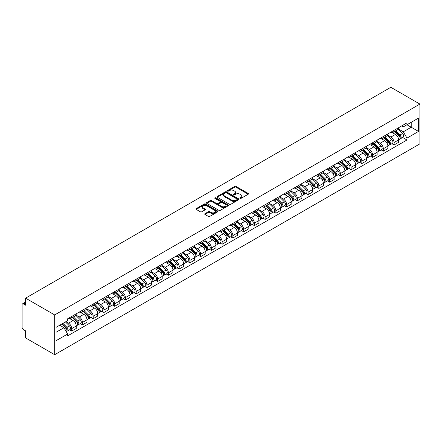 <?xml version="1.0" encoding="UTF-8"?>
<svg xmlns="http://www.w3.org/2000/svg" width="442" height="442" viewBox="0 0 442 442"><rect width="100%" height="100%" fill="white"/><g stroke="black" fill="none" stroke-linecap="round" stroke-linejoin="round"><path stroke-width="0.66" d="M240.067 198.381A0.669 0.387 0 0 0 241.012 198.381L248.194 194.237A0.956 0.552 0 0 0 248.476 193.845A0.956 0.552 0 0 0 248.194 193.452L236.028 186.43A0.956 0.552 0 0 0 234.674 186.43L227.492 190.574A0.669 0.387 0 0 0 227.293 190.85A0.669 0.387 0 0 0 227.492 191.121A0.669 0.387 0 0 0 228.437 191.121L229.365 190.585A3.061 1.768 0 0 1 233.691 190.585L234.708 191.171A3.061 1.768 0 0 1 235.603 192.419A3.061 1.768 0 0 1 234.708 193.668L233.779 194.204A0.669 0.387 0 0 0 233.58 194.48A0.669 0.387 0 0 0 233.779 194.751A0.669 0.387 0 0 0 234.724 194.751L235.652 194.215A3.061 1.768 0 0 1 239.978 194.215L240.995 194.8A3.061 1.768 0 0 1 241.89 196.049A3.061 1.768 0 0 1 240.995 197.298L240.067 197.834A0.669 0.387 0 0 0 239.868 198.11A0.669 0.387 0 0 0 240.067 198.381L240.067 197.834M204.989 213.674A0.956 0.552 0 0 0 204.712 214.066A0.956 0.552 0 0 0 204.989 214.458L208.403 216.425A0.956 0.552 0 0 0 209.757 216.425L217.735 211.823A0.956 0.552 0 0 0 218.017 211.431A0.956 0.552 0 0 0 217.735 211.038L205.563 204.016A0.956 0.552 0 0 0 204.215 204.016L196.237 208.618A0.956 0.552 0 0 0 195.955 209.011A0.956 0.552 0 0 0 196.237 209.403L200.359 211.784A0.956 0.552 0 0 0 201.712 211.784L205.127 209.812A0.956 0.552 0 0 0 205.408 209.42A0.956 0.552 0 0 0 205.127 209.027L203.082 207.85A2.558 1.475 0 0 1 202.331 206.806A2.558 1.475 0 0 1 203.911 205.442A2.558 1.475 0 0 1 206.696 205.762L214.713 210.386A2.558 1.475 0 0 1 215.458 211.431A2.558 1.475 0 0 1 213.878 212.795A2.558 1.475 0 0 1 211.094 212.475L209.757 211.701A0.956 0.552 0 0 0 208.403 211.701L204.989 213.674L204.989 214.458M54.681 314.936L25.614 298.151L390.833 87.295L419.9 104.08L54.681 314.936L54.681 354.705L419.9 143.849L419.9 104.08M229.431 204.287A0.956 0.552 0 0 0 230.785 204.287L238.763 199.679A0.956 0.552 0 0 0 239.045 199.292A0.956 0.552 0 0 0 238.763 198.9L226.591 191.872A0.956 0.552 0 0 0 225.243 191.872L217.265 196.48A0.956 0.552 0 0 0 216.983 196.872A0.956 0.552 0 0 0 217.265 197.259L229.431 204.287M215.199 198.53A0.669 0.387 0 0 1 215.878 198.624L228.238 205.757L220.271 210.359A0.956 0.552 0 0 1 218.917 210.359L206.751 203.331L206.751 202.552A0.956 0.552 0 0 0 206.469 202.939A0.956 0.552 0 0 0 206.751 203.331M206.751 202.552L210.165 200.58A0.956 0.552 0 0 1 211.514 200.58L216.453 203.43A0.956 0.552 0 0 0 217.807 203.43L220.066 202.121A0.956 0.552 0 0 0 220.348 201.729A0.956 0.552 0 0 0 220.066 201.342L214.928 198.375A0.669 0.387 0 0 1 214.735 198.099A0.669 0.387 0 0 1 215.149 197.74A0.669 0.387 0 0 1 215.878 197.828L228.249 204.972A0.956 0.552 0 0 1 228.531 205.359A0.956 0.552 0 0 1 228.249 205.751L228.249 204.972M25.614 298.151L25.614 305.19L23.476 303.958A1.95 1.127 -120 0 0 22.503 303.864A1.95 1.127 -120 0 0 22.1 304.753L22.1 327.262A1.95 1.127 -120 0 0 23.476 329.649L25.614 330.881L25.614 337.92L54.681 354.705M394.071 130.324A4.481 2.586 60 0 1 393.142 132.335L397.689 129.71A4.481 2.586 -120 0 0 398.612 127.699M387.617 135.153L390.899 137.048A4.481 2.586 60 0 1 394.071 142.534L398.618 139.91A4.481 2.586 -120 0 0 395.446 134.423L392.192 132.545M398.618 139.91L398.618 142.335L394.071 144.959L391.888 143.705M393.142 132.335A4.481 2.586 60 0 1 390.932 132.136M394.071 142.534L394.071 144.959M383.324 136.528A4.481 2.586 60 0 1 382.396 138.539L386.943 135.915A4.481 2.586 -120 0 0 387.872 133.904M381.142 149.904L383.324 151.164L387.872 148.54L387.872 146.114A4.481 2.586 -120 0 0 384.7 140.628L381.446 138.749M382.396 138.539A4.481 2.586 60 0 1 380.186 138.34M376.871 141.357L380.153 143.252A4.481 2.586 60 0 1 383.324 148.739L383.324 151.164M372.578 142.733A4.481 2.586 60 0 1 371.65 144.744L376.197 142.12A4.481 2.586 -120 0 0 377.125 140.108M370.396 156.109L372.578 157.369L377.125 154.744L377.125 152.319A4.481 2.586 -120 0 0 373.954 146.832L370.7 144.954M371.65 144.744A4.481 2.586 60 0 1 369.446 144.545M366.125 147.562L369.407 149.457A4.481 2.586 60 0 1 372.578 154.943L372.578 157.369M361.832 148.937A4.481 2.586 60 0 1 360.904 150.949L365.451 148.324A4.481 2.586 -120 0 0 366.379 146.313M359.65 162.313L361.832 163.573L366.379 160.949L366.379 158.523A4.481 2.586 -120 0 0 363.208 153.037L359.954 151.153M360.904 150.949A4.481 2.586 60 0 1 358.7 150.75M355.379 153.761L358.661 155.661A4.481 2.586 60 0 1 361.832 161.148L361.832 163.573M351.086 155.142A4.481 2.586 60 0 1 350.158 157.153L354.705 154.529A4.481 2.586 -120 0 0 355.633 152.518M348.904 168.518L351.086 169.778L355.633 167.153L355.633 164.728A4.481 2.586 -120 0 0 352.462 159.236L349.208 157.358M350.158 157.153A4.481 2.586 60 0 1 347.953 156.949M344.633 159.965L347.915 161.86A4.481 2.586 60 0 1 351.086 167.352L351.086 169.778M340.34 161.347A4.481 2.586 60 0 1 339.412 163.358L343.959 160.733A4.481 2.586 -120 0 0 344.887 158.722M338.158 174.723L340.34 175.982L344.887 173.358L344.887 170.932A4.481 2.586 -120 0 0 341.716 165.441L338.462 163.562M339.412 163.358A4.481 2.586 60 0 1 337.207 163.153M333.887 166.17L337.169 168.065A4.481 2.586 60 0 1 340.34 173.557L340.34 175.982M329.594 167.551A4.481 2.586 60 0 1 328.666 169.562L333.213 166.938A4.481 2.586 -120 0 0 334.141 164.927M327.417 180.927L329.594 182.187L334.141 179.562L334.141 177.137A4.481 2.586 -120 0 0 330.97 171.645L327.715 169.767M328.666 169.562A4.481 2.586 60 0 1 326.461 169.358M323.141 172.374L326.428 174.27A4.481 2.586 60 0 1 329.594 179.761L329.594 182.187M318.848 173.756A4.481 2.586 60 0 1 317.92 175.767L322.467 173.142A4.481 2.586 -120 0 0 323.395 171.131M316.671 187.132L318.848 188.391L323.395 185.767L323.395 183.336A4.481 2.586 -120 0 0 320.223 177.85L316.975 175.971M317.92 175.767A4.481 2.586 60 0 1 315.715 175.562M312.395 178.579L315.682 180.474A4.481 2.586 60 0 1 318.848 185.966L318.848 188.391M308.102 179.96A4.481 2.586 60 0 1 307.173 181.971L311.721 179.347A4.481 2.586 -120 0 0 312.649 177.336M305.925 193.336L308.102 194.596L312.649 191.966L312.649 189.541A4.481 2.586 -120 0 0 309.483 184.054L306.229 182.176M307.173 181.971A4.481 2.586 60 0 1 304.969 181.767M301.648 184.784L304.936 186.679A4.481 2.586 60 0 1 308.102 192.165L308.102 194.596M297.356 186.159A4.481 2.586 60 0 1 296.427 188.176L300.974 185.546A4.481 2.586 -120 0 0 301.903 183.535M295.179 199.541L297.356 200.795L301.903 198.171L301.903 195.745A4.481 2.586 -120 0 0 298.737 190.259L295.483 188.38M296.427 188.176A4.481 2.586 60 0 1 294.223 187.972M290.902 190.988L294.19 192.883A4.481 2.586 60 0 1 297.356 198.37L297.356 200.795M286.609 192.364A4.481 2.586 60 0 1 285.681 194.375L290.228 191.751A4.481 2.586 -120 0 0 291.156 189.74M284.433 205.745L286.609 207L291.156 204.375L291.156 201.95A4.481 2.586 -120 0 0 287.991 196.463L284.736 194.585M285.681 194.375A4.481 2.586 60 0 1 283.477 194.176M280.162 197.193L283.444 199.088A4.481 2.586 60 0 1 286.609 204.574L286.609 207M275.863 198.568A4.481 2.586 60 0 1 274.935 200.58L279.482 197.955A4.481 2.586 -120 0 0 280.41 195.944M273.686 211.945L275.863 213.204L280.41 210.58L280.41 208.154A4.481 2.586 -120 0 0 277.245 202.668L273.99 200.79M274.935 200.58A4.481 2.586 60 0 1 272.731 200.381M269.416 203.397L272.697 205.292A4.481 2.586 60 0 1 275.863 210.779L275.863 213.204M265.117 204.773A4.481 2.586 60 0 1 264.189 206.784L268.736 204.16A4.481 2.586 -120 0 0 269.664 202.149M262.94 218.149L265.117 219.409L269.664 216.784L269.664 214.359A4.481 2.586 -120 0 0 266.498 208.873L263.244 206.994M264.189 206.784A4.481 2.586 60 0 1 261.984 206.585M258.669 209.602L261.951 211.497A4.481 2.586 60 0 1 265.117 216.983L265.117 219.409M254.371 210.978A4.481 2.586 60 0 1 253.448 212.989L257.99 210.364A4.481 2.586 -120 0 0 258.918 208.353M252.194 224.354L254.377 225.613L258.918 222.989L258.918 220.564A4.481 2.586 -120 0 0 255.752 215.072L252.498 213.193M253.448 212.989A4.481 2.586 60 0 1 251.238 212.79M247.923 215.801L251.205 217.702A4.481 2.586 60 0 1 254.377 223.188L254.377 225.613M243.63 217.182A4.481 2.586 60 0 1 242.702 219.193L247.244 216.569A4.481 2.586 -120 0 0 248.172 214.558M241.448 230.558L243.63 231.818L248.172 229.194L248.172 226.768A4.481 2.586 -120 0 0 245.006 221.276L241.752 219.398M242.702 219.193A4.481 2.586 60 0 1 240.492 218.989M237.177 222.006L240.459 223.901A4.481 2.586 60 0 1 243.63 229.392L243.63 231.818M232.884 223.387A4.481 2.586 60 0 1 231.956 225.398L236.503 222.774A4.481 2.586 -120 0 0 237.426 220.762M230.702 236.763L232.884 238.023L237.431 235.398L237.431 232.973A4.481 2.586 -120 0 0 234.26 227.481L231.006 225.602M231.956 225.398A4.481 2.586 60 0 1 229.746 225.193M226.431 228.21L229.713 230.105A4.481 2.586 60 0 1 232.884 235.597L232.884 238.023M222.138 229.591A4.481 2.586 60 0 1 221.21 231.602L225.757 228.978A4.481 2.586 -120 0 0 226.685 226.967M219.956 242.967L222.138 244.227L226.685 241.603L226.685 239.177A4.481 2.586 -120 0 0 223.514 233.685L220.26 231.807M221.21 231.602A4.481 2.586 60 0 1 219 231.398M215.685 234.415L218.967 236.31A4.481 2.586 60 0 1 222.138 241.802L222.138 244.227M211.392 235.796A4.481 2.586 60 0 1 210.464 237.807L215.011 235.183A4.481 2.586 -120 0 0 215.939 233.172M209.21 249.172L211.392 250.432L215.939 247.807L215.939 245.376A4.481 2.586 -120 0 0 212.768 239.89L209.514 238.011M210.464 237.807A4.481 2.586 60 0 1 208.259 237.603M204.939 240.619L208.221 242.514A4.481 2.586 60 0 1 211.392 248.006L211.392 250.432M200.646 242.001A4.481 2.586 60 0 1 199.718 244.012L204.265 241.387A4.481 2.586 -120 0 0 205.193 239.376M198.464 255.377L200.646 256.631L205.193 254.006L205.193 251.581A4.481 2.586 -120 0 0 202.022 246.095L198.767 244.216M199.718 244.012A4.481 2.586 60 0 1 197.513 243.807M194.193 246.824L197.475 248.719A4.481 2.586 60 0 1 200.646 254.205L200.646 256.631M189.9 248.2A4.481 2.586 60 0 1 188.972 250.216L193.519 247.586A4.481 2.586 -120 0 0 194.447 245.575M187.717 261.581L189.9 262.835L194.447 260.211L194.447 257.785A4.481 2.586 -120 0 0 191.275 252.299L188.021 250.421M188.972 250.216A4.481 2.586 60 0 1 186.767 250.012M183.447 253.028L186.728 254.923A4.481 2.586 60 0 1 189.9 260.41L189.9 262.835M179.154 254.404A4.481 2.586 60 0 1 178.225 256.415L182.773 253.791A4.481 2.586 -120 0 0 183.701 251.78M176.971 267.786L179.154 269.04L183.701 266.416L183.701 263.99A4.481 2.586 -120 0 0 180.529 258.504L177.275 256.625M178.225 256.415A4.481 2.586 60 0 1 176.021 256.216M172.7 259.233L175.982 261.128A4.481 2.586 60 0 1 179.154 266.614L179.154 269.04M168.408 260.609A4.481 2.586 60 0 1 167.479 262.62L172.026 259.995A4.481 2.586 -120 0 0 172.955 257.984M166.231 273.985L168.408 275.244L172.955 272.62L172.955 270.195A4.481 2.586 -120 0 0 169.783 264.708L166.529 262.83M167.479 262.62A4.481 2.586 60 0 1 165.275 262.421M161.954 265.438L165.242 267.333A4.481 2.586 60 0 1 168.408 272.819L168.408 275.244M157.661 266.813A4.481 2.586 60 0 1 156.733 268.824L161.28 266.2A4.481 2.586 -120 0 0 162.208 264.189M155.485 280.189L157.661 281.449L162.208 278.825L162.208 276.399A4.481 2.586 -120 0 0 159.037 270.913L155.783 269.034M156.733 268.824A4.481 2.586 60 0 1 154.529 268.625M151.208 271.642L154.496 273.537A4.481 2.586 60 0 1 157.661 279.024L157.661 281.449M146.915 273.018A4.481 2.586 60 0 1 145.987 275.029L150.534 272.405A4.481 2.586 -120 0 0 151.462 270.393M144.738 286.394L146.915 287.654L151.462 285.029L151.462 282.604A4.481 2.586 -120 0 0 148.297 277.112L145.042 275.233M145.987 275.029A4.481 2.586 60 0 1 143.783 274.83M140.462 277.841L143.749 279.742A4.481 2.586 60 0 1 146.915 285.228L146.915 287.654M136.169 279.222A4.481 2.586 60 0 1 135.241 281.234L139.788 278.609A4.481 2.586 -120 0 0 140.716 276.598M133.992 292.598L136.169 293.858L140.716 291.234L140.716 288.808A4.481 2.586 -120 0 0 137.55 283.316L134.296 281.438M135.241 281.234A4.481 2.586 60 0 1 133.036 281.029M129.716 284.046L133.003 285.941A4.481 2.586 60 0 1 136.169 291.433L136.169 293.858M125.423 285.427A4.481 2.586 60 0 1 124.495 287.438L129.042 284.814A4.481 2.586 -120 0 0 129.97 282.803M123.246 298.803L125.423 300.063L129.97 297.438L129.97 295.013A4.481 2.586 -120 0 0 126.804 289.521L123.55 287.643M124.495 287.438A4.481 2.586 60 0 1 122.29 287.234M118.97 290.25L122.257 292.145A4.481 2.586 60 0 1 125.423 297.637L125.423 300.063M114.677 291.632A4.481 2.586 60 0 1 113.749 293.643L118.296 291.018A4.481 2.586 -120 0 0 119.224 289.007M112.5 305.008L114.677 306.267L119.224 303.643L119.224 301.217A4.481 2.586 -120 0 0 116.058 295.726L112.804 293.847M113.749 293.643A4.481 2.586 60 0 1 111.544 293.438M108.229 296.455L111.511 298.35A4.481 2.586 60 0 1 114.677 303.842L114.677 306.267M103.931 297.836A4.481 2.586 60 0 1 103.003 299.847L107.55 297.223A4.481 2.586 -120 0 0 108.478 295.212M101.754 311.212L103.931 312.472L108.478 309.842L108.478 307.417A4.481 2.586 -120 0 0 105.312 301.93L102.058 300.052M103.003 299.847A4.481 2.586 60 0 1 100.798 299.643M97.483 302.659L100.765 304.555A4.481 2.586 60 0 1 103.931 310.041L103.931 312.472M93.185 304.041A4.481 2.586 60 0 1 92.262 306.052L96.804 303.427A4.481 2.586 -120 0 0 97.732 301.411M91.008 317.417L93.185 318.671L97.732 316.047L97.732 313.621A4.481 2.586 -120 0 0 94.566 308.135L91.312 306.256M92.262 306.052A4.481 2.586 60 0 1 90.052 305.847M86.737 308.864L90.019 310.759A4.481 2.586 60 0 1 93.185 316.245L93.185 318.671M82.444 310.24A4.481 2.586 60 0 1 81.516 312.256L86.057 309.627A4.481 2.586 -120 0 0 86.986 307.615M80.262 323.621L82.444 324.876L86.986 322.251L86.986 319.826A4.481 2.586 -120 0 0 83.82 314.339L80.566 312.461M81.516 312.256A4.481 2.586 60 0 1 79.306 312.052M75.991 315.069L79.273 316.964A4.481 2.586 60 0 1 82.444 322.45L82.444 324.876M71.698 316.444A4.481 2.586 60 0 1 70.77 318.455L75.317 315.831A4.481 2.586 -120 0 0 76.239 313.82M69.516 329.82L71.698 331.08L76.239 328.456L76.239 326.03A4.481 2.586 -120 0 0 73.074 320.544L69.819 318.665M70.77 318.455A4.481 2.586 60 0 1 68.56 318.257M65.908 321.654L68.527 323.168A4.481 2.586 60 0 1 71.698 328.655L71.698 331.08M401.679 125.931L403.297 126.865L418.524 118.075L411.22 122.29L411.22 127.224L403.297 131.799L398.364 128.948M56.057 332.273L63.979 327.699L67.632 334.025L56.057 340.705L56.057 327.345L67.632 320.66L67.632 318.793L406.949 122.887L406.949 124.76L418.524 131.44L406.949 138.119L403.297 131.799M418.524 118.075L418.524 131.44M67.632 334.025L67.632 335.892L406.949 139.992L406.949 138.119M63.979 327.699L59.709 325.235M402.634 137.501L406.949 139.992M240.332 198.475L240.995 198.093A3.061 1.768 0 0 0 241.89 196.845L241.89 196.049M235.603 192.419L235.603 193.215A3.061 1.768 0 0 1 234.708 194.463L234.045 194.845M248.194 193.452L248.194 194.237L236.028 187.226A0.956 0.552 0 0 0 234.674 187.226L227.757 191.215M238.752 199.69L226.591 192.668A0.956 0.552 0 0 0 225.243 192.668L217.276 197.27L217.265 196.48M237.072 199.563A0.669 0.387 0 0 0 237.271 199.292A0.669 0.387 0 0 0 237.072 199.016L226.392 192.85A0.669 0.387 0 0 0 225.442 192.85L224.464 193.414A3.061 1.768 0 0 0 223.569 194.662A3.061 1.768 0 0 0 224.464 195.911L231.768 200.132A3.061 1.768 0 0 0 236.094 200.132L237.072 199.563L237.072 200.359A0.669 0.387 0 0 0 237.271 200.088L237.271 199.292M223.569 194.662L223.569 195.458A3.061 1.768 0 0 0 224.464 196.707L224.464 195.911M237.072 200.359L236.094 200.922A3.061 1.768 0 0 1 231.768 200.922L224.464 196.707M206.762 203.337L210.165 201.375L210.165 200.58M220.348 201.729L220.348 202.524A0.956 0.552 0 0 1 220.066 202.917L217.807 204.226A0.956 0.552 0 0 1 216.453 204.226L211.514 201.375A0.956 0.552 0 0 0 210.165 201.375M221.575 206.386A2.558 1.475 0 0 0 224.359 206.707A2.558 1.475 0 0 0 225.939 205.342A2.558 1.475 0 0 0 225.188 204.298L222.37 202.668A0.956 0.552 0 0 0 221.017 202.668L218.751 203.972A0.956 0.552 0 0 0 218.47 204.364A0.956 0.552 0 0 0 218.751 204.757L221.575 206.386L221.575 207.182A2.558 1.475 0 0 0 224.359 207.502A2.558 1.475 0 0 0 225.939 206.138L225.939 205.342M218.47 204.364L218.47 205.16A0.956 0.552 0 0 0 218.751 205.552L218.751 204.757M221.575 207.182L218.751 205.552M215.458 211.431L215.458 212.226A2.558 1.475 0 0 1 213.878 213.591A2.558 1.475 0 0 1 211.094 213.271L209.757 212.497A0.956 0.552 0 0 0 208.403 212.497L205.005 214.464M202.331 206.806L202.331 207.602A2.558 1.475 0 0 0 203.082 208.646L203.082 207.85M205.127 209.027L205.127 209.812L203.082 208.646M217.724 211.828L205.563 204.806A0.956 0.552 0 0 0 204.215 204.806L196.248 209.409L196.237 208.618M394.645 131.467L398.883 135.644A2.437 1.403 60 0 1 399.524 139.296L398.612 139.821M395.491 132.302L397.286 133.335M395.115 131.197L399.75 135.771A1.171 0.674 60 0 1 400.06 137.523A1.171 0.674 60 0 1 399.955 137.567M395.817 130.793L400.049 134.97A2.437 1.403 60 0 1 400.695 138.617A2.437 1.403 60 0 1 399.96 138.7M398.187 129.252L402.529 133.534A2.437 1.403 60 0 1 403.176 137.186L400.695 138.617M383.899 137.672L388.137 141.849A2.437 1.403 60 0 1 388.778 145.501L387.866 146.026M384.744 138.506L386.54 139.539M384.369 137.401L389.004 141.976A1.171 0.674 60 0 1 389.314 143.727A1.171 0.674 60 0 1 389.209 143.772M385.07 136.998L389.308 141.175A2.437 1.403 60 0 1 389.949 144.821A2.437 1.403 60 0 1 389.214 144.904M387.441 135.456L391.783 139.738A2.437 1.403 60 0 1 392.43 143.39L389.949 144.821M373.153 143.877L377.391 148.053A2.437 1.403 60 0 1 378.032 151.705L377.12 152.23M373.998 144.711L375.794 145.744M373.623 143.606L378.258 148.18A1.171 0.674 60 0 1 378.567 149.932A1.171 0.674 60 0 1 378.462 149.971M374.324 143.202L378.562 147.374A2.437 1.403 60 0 1 379.203 151.026A2.437 1.403 60 0 1 378.468 151.103M376.694 141.661L381.037 145.943A2.437 1.403 60 0 1 381.684 149.595L379.203 151.026M362.412 150.081L366.645 154.258A2.437 1.403 60 0 1 367.285 157.91L366.379 158.429M363.252 150.915L365.048 151.949M362.882 149.81L367.517 154.38A1.171 0.674 60 0 1 367.821 156.137A1.171 0.674 60 0 1 367.716 156.175M363.578 149.402L367.816 153.578A2.437 1.403 60 0 1 368.457 157.23A2.437 1.403 60 0 1 367.722 157.308M365.948 147.86L370.297 152.147A2.437 1.403 60 0 1 370.937 155.799L368.457 157.23M351.666 156.286L355.898 160.463A2.437 1.403 60 0 1 356.539 164.109L355.633 164.634M352.506 157.114L354.302 158.153M352.136 156.015L356.771 160.584A1.171 0.674 60 0 1 357.075 162.341A1.171 0.674 60 0 1 356.97 162.38M352.838 155.606L357.07 159.783A2.437 1.403 60 0 1 357.711 163.435A2.437 1.403 60 0 1 356.976 163.512M355.202 154.065L359.55 158.352A2.437 1.403 60 0 1 360.191 162.004L357.711 163.435M340.92 162.49L345.152 166.662A2.437 1.403 60 0 1 345.793 170.314L344.887 170.839M341.76 163.319L343.556 164.358M341.39 162.22L346.025 166.789A1.171 0.674 60 0 1 346.329 168.54A1.171 0.674 60 0 1 346.224 168.584M342.091 161.811L346.324 165.988A2.437 1.403 60 0 1 346.964 169.64A2.437 1.403 60 0 1 346.23 169.717M344.456 160.269L348.804 164.557A2.437 1.403 60 0 1 349.445 168.209L346.964 169.64M330.174 168.689L334.406 172.866A2.437 1.403 60 0 1 335.047 176.518L334.141 177.043M331.019 169.524L332.809 170.562M330.644 168.419L335.279 172.993A1.171 0.674 60 0 1 335.589 174.745A1.171 0.674 60 0 1 335.478 174.789M331.345 168.015L335.577 172.192A2.437 1.403 60 0 1 336.218 175.844A2.437 1.403 60 0 1 335.484 175.922M333.71 166.474L338.058 170.761A2.437 1.403 60 0 1 338.699 174.413L336.218 175.844M319.428 174.894L323.66 179.071A2.437 1.403 60 0 1 324.301 182.723L323.395 183.248M320.273 175.728L322.063 176.767M319.897 174.623L324.533 179.198A1.171 0.674 60 0 1 324.842 180.949A1.171 0.674 60 0 1 324.732 180.993M320.599 174.22L324.831 178.397A2.437 1.403 60 0 1 325.472 182.049A2.437 1.403 60 0 1 324.737 182.126M322.969 172.678L327.312 176.966A2.437 1.403 60 0 1 327.953 180.618L325.472 182.049M308.682 181.098L312.914 185.275A2.437 1.403 60 0 1 313.555 188.927L312.649 189.452M309.527 181.933L311.317 182.971M309.151 180.828L313.787 185.402A1.171 0.674 60 0 1 314.096 187.154A1.171 0.674 60 0 1 313.986 187.198M309.853 180.424L314.085 184.601A2.437 1.403 60 0 1 314.726 188.253A2.437 1.403 60 0 1 313.991 188.331M312.223 178.883L316.566 183.17A2.437 1.403 60 0 1 317.207 186.822L314.726 188.253M297.936 187.303L302.168 191.48A2.437 1.403 60 0 1 302.809 195.132L301.903 195.657M298.781 188.137L300.577 189.17M298.405 187.032L303.041 191.607A1.171 0.674 60 0 1 303.35 193.358A1.171 0.674 60 0 1 303.24 193.403M299.107 186.629L303.339 190.806A2.437 1.403 60 0 1 303.98 194.458A2.437 1.403 60 0 1 303.245 194.535M301.477 185.088L305.82 189.375A2.437 1.403 60 0 1 306.461 193.021L303.98 194.458M287.189 193.508L291.422 197.685A2.437 1.403 60 0 1 292.063 201.337L291.156 201.861M288.035 194.342L289.83 195.375M287.659 193.237L292.295 197.812A1.171 0.674 60 0 1 292.604 199.563A1.171 0.674 60 0 1 292.499 199.607M288.361 192.834L292.593 197.01A2.437 1.403 60 0 1 293.234 200.657A2.437 1.403 60 0 1 292.499 200.74M290.731 191.292L295.074 195.574A2.437 1.403 60 0 1 295.715 199.226L293.234 200.657M276.443 199.712L280.676 203.889A2.437 1.403 60 0 1 281.322 207.541L280.41 208.066M277.289 200.546L279.084 201.58M276.913 199.441L281.548 204.016A1.171 0.674 60 0 1 281.858 205.768A1.171 0.674 60 0 1 281.753 205.812M277.615 199.038L281.847 203.209A2.437 1.403 60 0 1 282.488 206.862A2.437 1.403 60 0 1 281.753 206.944M279.985 197.497L284.328 201.779A2.437 1.403 60 0 1 284.968 205.431L282.488 206.862M265.697 205.917L269.929 210.094A2.437 1.403 60 0 1 270.576 213.746L269.664 214.271M266.543 206.751L268.338 207.784M266.167 205.646L270.802 210.221A1.171 0.674 60 0 1 271.112 211.972A1.171 0.674 60 0 1 271.007 212.011M266.869 205.237L271.101 209.414A2.437 1.403 60 0 1 271.747 213.066A2.437 1.403 60 0 1 271.007 213.143M269.239 203.701L273.581 207.983A2.437 1.403 60 0 1 274.222 211.635L271.747 213.066M254.951 212.121L259.183 216.298A2.437 1.403 60 0 1 259.83 219.95L258.918 220.47M255.796 212.956L257.592 213.989M255.421 211.851L260.056 216.42A1.171 0.674 60 0 1 260.366 218.177A1.171 0.674 60 0 1 260.261 218.215M256.122 211.442L260.355 215.619A2.437 1.403 60 0 1 261.001 219.271A2.437 1.403 60 0 1 260.261 219.348M258.493 209.9L262.835 214.188A2.437 1.403 60 0 1 263.476 217.84L261.001 219.271M244.205 218.326L248.437 222.503A2.437 1.403 60 0 1 249.084 226.149L248.172 226.674M245.05 219.155L246.846 220.193M244.675 218.055L249.31 222.624A1.171 0.674 60 0 1 249.62 224.381A1.171 0.674 60 0 1 249.515 224.42M245.376 217.646L249.608 221.823A2.437 1.403 60 0 1 250.255 225.475A2.437 1.403 60 0 1 249.52 225.553M247.747 216.105L252.089 220.392A2.437 1.403 60 0 1 252.736 224.044L250.255 225.475M233.459 224.53L237.697 228.702A2.437 1.403 60 0 1 238.337 232.354L237.426 232.879M234.304 225.359L236.1 226.398M233.928 224.254L238.564 228.829A1.171 0.674 60 0 1 238.873 230.58A1.171 0.674 60 0 1 238.768 230.625M234.63 223.851L238.862 228.028A2.437 1.403 60 0 1 239.509 231.68A2.437 1.403 60 0 1 238.774 231.757M237 222.309L241.343 226.597A2.437 1.403 60 0 1 241.989 230.249L239.509 231.68M222.713 230.73L226.95 234.906A2.437 1.403 60 0 1 227.591 238.558L226.68 239.083M223.558 231.564L225.354 232.602M223.182 230.459L227.818 235.033A1.171 0.674 60 0 1 228.127 236.785A1.171 0.674 60 0 1 228.022 236.829M223.884 230.055L228.122 234.232A2.437 1.403 60 0 1 228.763 237.884A2.437 1.403 60 0 1 228.028 237.962M226.254 228.514L230.597 232.801A2.437 1.403 60 0 1 231.243 236.453L228.763 237.884M211.967 236.934L216.204 241.111A2.437 1.403 60 0 1 216.845 244.763L215.934 245.288M212.812 237.768L214.608 238.807M212.436 236.663L217.072 241.238A1.171 0.674 60 0 1 217.381 242.989A1.171 0.674 60 0 1 217.276 243.034M213.138 236.26L217.376 240.437A2.437 1.403 60 0 1 218.017 244.089A2.437 1.403 60 0 1 217.282 244.166M215.508 234.719L219.851 239.006A2.437 1.403 60 0 1 220.497 242.658L218.017 244.089M201.226 243.139L205.458 247.316A2.437 1.403 60 0 1 206.099 250.968L205.193 251.492M202.066 243.973L203.861 245.012M201.69 242.868L206.331 247.443A1.171 0.674 60 0 1 206.635 249.194A1.171 0.674 60 0 1 206.53 249.238M202.392 242.465L206.629 246.642A2.437 1.403 60 0 1 207.27 250.294A2.437 1.403 60 0 1 206.536 250.371M204.762 240.923L209.105 245.211A2.437 1.403 60 0 1 209.751 248.863L207.27 250.294M190.48 249.343L194.712 253.52A2.437 1.403 60 0 1 195.353 257.172L194.447 257.697M191.32 250.178L193.115 251.211M190.95 249.073L195.585 253.647A1.171 0.674 60 0 1 195.889 255.399A1.171 0.674 60 0 1 195.784 255.443M191.651 248.669L195.883 252.846A2.437 1.403 60 0 1 196.524 256.498A2.437 1.403 60 0 1 195.789 256.575M194.016 247.128L198.364 251.415A2.437 1.403 60 0 1 199.005 255.062L196.524 256.498M179.734 255.548L183.966 259.725A2.437 1.403 60 0 1 184.607 263.377L183.701 263.902M180.574 256.382L182.369 257.415M180.203 255.277L184.839 259.852A1.171 0.674 60 0 1 185.143 261.603A1.171 0.674 60 0 1 185.038 261.647M180.905 254.874L185.137 259.051A2.437 1.403 60 0 1 185.778 262.697A2.437 1.403 60 0 1 185.043 262.78M183.27 253.332L187.618 257.614A2.437 1.403 60 0 1 188.259 261.266L185.778 262.697M168.988 261.752L173.22 265.929A2.437 1.403 60 0 1 173.861 269.581L172.955 270.106M169.833 262.587L171.623 263.62M169.457 261.482L174.093 266.056A1.171 0.674 60 0 1 174.402 267.808A1.171 0.674 60 0 1 174.292 267.846M170.159 261.078L174.391 265.25A2.437 1.403 60 0 1 175.032 268.902A2.437 1.403 60 0 1 174.297 268.979M172.524 259.537L176.872 263.819A2.437 1.403 60 0 1 177.513 267.471L175.032 268.902M158.242 267.957L162.474 272.134A2.437 1.403 60 0 1 163.115 275.786L162.208 276.311M159.087 268.791L160.877 269.824M158.711 267.686L163.347 272.261A1.171 0.674 60 0 1 163.656 274.012A1.171 0.674 60 0 1 163.546 274.051M159.413 267.277L163.645 271.454A2.437 1.403 60 0 1 164.286 275.106A2.437 1.403 60 0 1 163.551 275.184M161.778 265.741L166.126 270.023A2.437 1.403 60 0 1 166.767 273.675L164.286 275.106M147.495 274.162L151.728 278.338A2.437 1.403 60 0 1 152.368 281.985L151.462 282.51M148.341 274.99L150.131 276.029M147.965 273.891L152.6 278.46A1.171 0.674 60 0 1 152.91 280.217A1.171 0.674 60 0 1 152.799 280.256M148.667 273.482L152.899 277.659A2.437 1.403 60 0 1 153.54 281.311A2.437 1.403 60 0 1 152.805 281.388M151.037 271.94L155.38 276.228A2.437 1.403 60 0 1 156.02 279.88L153.54 281.311M136.749 280.366L140.981 284.543A2.437 1.403 60 0 1 141.622 288.19L140.716 288.714M137.595 281.195L139.39 282.234M137.219 280.095L141.854 284.665A1.171 0.674 60 0 1 142.164 286.422A1.171 0.674 60 0 1 142.053 286.46M137.921 279.687L142.153 283.863A2.437 1.403 60 0 1 142.794 287.515A2.437 1.403 60 0 1 142.059 287.593M140.291 278.145L144.633 282.432A2.437 1.403 60 0 1 145.274 286.084L142.794 287.515M126.003 286.571L130.235 290.742A2.437 1.403 60 0 1 130.876 294.394L129.97 294.919M126.848 287.399L128.644 288.438M126.473 286.294L131.108 290.869A1.171 0.674 60 0 1 131.418 292.621A1.171 0.674 60 0 1 131.313 292.665M127.174 285.891L131.407 290.068A2.437 1.403 60 0 1 132.047 293.72A2.437 1.403 60 0 1 131.313 293.797M129.545 284.35L133.887 288.637A2.437 1.403 60 0 1 134.528 292.289L132.047 293.72M115.257 292.77L119.489 296.947A2.437 1.403 60 0 1 120.136 300.599L119.224 301.124M116.102 293.604L117.898 294.643M115.727 292.499L120.362 297.074A1.171 0.674 60 0 1 120.672 298.825A1.171 0.674 60 0 1 120.567 298.869M116.428 292.096L120.66 296.273A2.437 1.403 60 0 1 121.301 299.925A2.437 1.403 60 0 1 120.567 300.002M118.799 290.554L123.141 294.842A2.437 1.403 60 0 1 123.782 298.494L121.301 299.925M104.511 298.974L108.743 303.151A2.437 1.403 60 0 1 109.389 306.803L108.478 307.328M105.356 299.809L107.152 300.847M104.981 298.704L109.616 303.278A1.171 0.674 60 0 1 109.925 305.03A1.171 0.674 60 0 1 109.82 305.074M105.682 298.3L109.914 302.477A2.437 1.403 60 0 1 110.561 306.129A2.437 1.403 60 0 1 109.82 306.207M108.052 296.759L112.395 301.046A2.437 1.403 60 0 1 113.036 304.698L110.561 306.129M93.765 305.179L97.997 309.356A2.437 1.403 60 0 1 98.643 313.008L97.732 313.533M94.61 306.013L96.406 307.046M94.234 304.908L98.87 309.483A1.171 0.674 60 0 1 99.179 311.234A1.171 0.674 60 0 1 99.074 311.279M94.936 304.505L99.168 308.682A2.437 1.403 60 0 1 99.815 312.334A2.437 1.403 60 0 1 99.074 312.411M97.306 302.963L101.649 307.251A2.437 1.403 60 0 1 102.29 310.897L99.815 312.334M83.019 311.383L87.251 315.56A2.437 1.403 60 0 1 87.897 319.212L86.986 319.737M83.864 312.218L85.66 313.251M83.488 311.113L88.124 315.687A1.171 0.674 60 0 1 88.433 317.439A1.171 0.674 60 0 1 88.328 317.483M84.19 310.709L88.422 314.886A2.437 1.403 60 0 1 89.069 318.538A2.437 1.403 60 0 1 88.334 318.616M86.56 309.168L90.903 313.455A2.437 1.403 60 0 1 91.544 317.102L89.069 318.538M72.273 317.588L76.505 321.765A2.437 1.403 60 0 1 77.151 325.417L76.239 325.942M73.118 318.422L74.913 319.456M72.742 317.317L77.378 321.892A1.171 0.674 60 0 1 77.687 323.643A1.171 0.674 60 0 1 77.582 323.688M73.444 316.914L77.676 321.091A2.437 1.403 60 0 1 78.322 324.737A2.437 1.403 60 0 1 77.588 324.82M75.814 315.373L80.157 319.654A2.437 1.403 60 0 1 80.803 323.306L78.322 324.737M61.781 324.041L65.764 327.97A2.437 1.403 60 0 1 66.405 331.622L66.283 331.688M62.372 324.627L64.167 325.66M62.25 323.771L66.632 328.097A1.171 0.674 60 0 1 66.941 329.848A1.171 0.674 60 0 1 66.836 329.887M62.952 323.362L66.935 327.29A2.437 1.403 60 0 1 67.576 330.942A2.437 1.403 60 0 1 66.841 331.019M65.433 321.931L69.411 325.859A2.437 1.403 60 0 1 70.057 329.511L67.576 330.942M82.444 322.45L86.986 319.826M93.185 316.245L97.732 313.621M103.931 310.041L108.478 307.417M114.677 303.842L119.224 301.217M125.423 297.637L129.97 295.013M136.169 291.433L140.716 288.808M146.915 285.228L151.462 282.604M157.661 279.024L162.208 276.399M168.408 272.819L172.955 270.195M179.154 266.614L183.701 263.99M189.9 260.41L194.447 257.785M200.646 254.205L205.193 251.581M211.392 248.006L215.939 245.376M222.138 241.802L226.685 239.177M232.884 235.597L237.431 232.973M243.63 229.392L248.172 226.768M254.377 223.188L258.918 220.564M265.117 216.983L269.664 214.359M275.863 210.779L280.41 208.154M286.609 204.574L291.156 201.95M297.356 198.37L301.903 195.745M308.102 192.165L312.649 189.541M318.848 185.966L323.395 183.336M329.594 179.761L334.141 177.137M340.34 173.557L344.887 170.932M351.086 167.352L355.633 164.728M361.832 161.148L366.379 158.523M372.578 154.943L377.125 152.319M383.324 148.739L387.872 146.114M71.698 328.655L76.239 326.03M68.527 323.168L73.074 320.544M79.273 316.964L83.82 314.339M90.019 310.759L94.566 308.135M100.765 304.555L105.312 301.93M111.511 298.35L116.058 295.726M122.257 292.145L126.804 289.521M133.003 285.941L137.55 283.316M143.749 279.742L148.297 277.112M154.496 273.537L159.037 270.913M165.242 267.333L169.783 264.708M175.982 261.128L180.529 258.504M186.728 254.923L191.275 252.299M197.475 248.719L202.022 246.095M208.221 242.514L212.768 239.89M218.967 236.31L223.514 233.685M229.713 230.105L234.26 227.481M240.459 223.901L245.006 221.276M251.205 217.702L255.752 215.072M261.951 211.497L266.498 208.873M272.697 205.292L277.245 202.668M283.444 199.088L287.991 196.463M294.19 192.883L298.737 190.259M304.936 186.679L309.483 184.054M315.682 180.474L320.223 177.85M326.428 174.27L330.97 171.645M337.169 168.065L341.716 165.441M347.915 161.86L352.462 159.236M358.661 155.661L363.208 153.037M369.407 149.457L373.954 146.832M380.153 143.252L384.7 140.628M390.899 137.048L395.446 134.423M25.614 302.726L23.476 303.958M240.995 198.093L240.995 197.298M233.779 194.751L233.779 194.204M234.708 194.463L234.708 193.668M227.492 191.121L227.492 190.574M234.674 187.226L234.674 186.43M236.028 187.226L236.028 186.43M225.243 192.668L225.243 191.872M226.591 192.668L226.591 191.872M238.763 199.679L238.763 198.9M231.768 200.922L231.768 200.132M236.094 200.922L236.094 200.132M211.514 201.375L211.514 200.58M216.453 204.226L216.453 203.43M217.807 204.226L217.807 203.43M220.066 202.917L220.066 202.121M215.878 198.624L215.878 197.828M208.403 212.497L208.403 211.701M209.757 212.497L209.757 211.701M211.094 213.271L211.094 212.475M204.215 204.806L204.215 204.016M205.563 204.806L205.563 204.016M217.735 211.823L217.735 211.038M398.883 135.644L397.48 136.451M400.303 136.987L399.866 137.241M402.529 133.534L400.049 134.97M388.137 141.849L386.733 142.655M389.557 143.191L389.12 143.446M391.783 139.738L389.308 141.175M377.391 148.053L375.993 148.86M378.811 149.396L378.374 149.65M381.037 145.943L378.562 147.374M366.645 154.258L365.247 155.065M368.064 155.601L367.628 155.855M370.297 152.147L367.816 153.578M355.898 160.463L354.501 161.269M357.318 161.805L356.882 162.059M359.55 158.352L357.07 159.783M345.152 166.662L343.754 167.474M346.572 168.01L346.136 168.258M348.804 164.557L346.324 165.988M334.406 172.866L333.008 173.678M335.826 174.209L335.39 174.463M338.058 170.761L335.577 172.192M323.66 179.071L322.262 179.877M325.08 180.413L324.643 180.667M327.312 176.966L324.831 178.397M312.914 185.275L311.516 186.082M314.339 186.618L313.897 186.872M316.566 183.17L314.085 184.601M302.168 191.48L300.77 192.287M303.593 192.822L303.151 193.077M305.82 189.375L303.339 190.806M291.422 197.685L290.024 198.491M292.847 199.027L292.405 199.281M295.074 195.574L292.593 197.01M280.676 203.889L279.278 204.696M282.101 205.232L281.659 205.486M284.328 201.779L281.847 203.209M269.929 210.094L268.532 210.9M271.355 211.436L270.913 211.69M273.581 207.983L271.101 209.414M259.183 216.298L257.785 217.105M260.609 217.641L260.167 217.895M262.835 214.188L260.355 215.619M248.437 222.503L247.039 223.309M249.863 223.845L249.421 224.1M252.089 220.392L249.608 221.823M237.697 228.702L236.293 229.514M239.116 230.05L238.68 230.299M241.343 226.597L238.862 228.028M226.95 234.906L225.547 235.719M228.37 236.249L227.934 236.503M230.597 232.801L228.122 234.232M216.204 241.111L214.801 241.918M217.624 242.454L217.188 242.708M219.851 239.006L217.376 240.437M205.458 247.316L204.06 248.122M206.878 248.658L206.442 248.912M209.105 245.211L206.629 246.642M194.712 253.52L193.314 254.327M196.132 254.863L195.695 255.117M198.364 251.415L195.883 252.846M183.966 259.725L182.568 260.531M185.386 261.067L184.949 261.321M187.618 257.614L185.137 259.051M173.22 265.929L171.822 266.736M174.64 267.272L174.203 267.526M176.872 263.819L174.391 265.25M162.474 272.134L161.076 272.941M163.894 273.476L163.457 273.731M166.126 270.023L163.645 271.454M151.728 278.338L150.33 279.145M153.147 279.681L152.711 279.935M155.38 276.228L152.899 277.659M140.981 284.543L139.584 285.35M142.407 285.886L141.965 286.14M144.633 282.432L142.153 283.863M130.235 290.742L128.837 291.554M131.661 292.09L131.219 292.339M133.887 288.637L131.407 290.068M119.489 296.947L118.091 297.753M120.915 298.289L120.473 298.543M123.141 294.842L120.66 296.273M108.743 303.151L107.345 303.958M110.168 304.494L109.727 304.748M112.395 301.046L109.914 302.477M97.997 309.356L96.599 310.162M99.422 310.698L98.98 310.953M101.649 307.251L99.168 308.682M87.251 315.56L85.853 316.367M88.676 316.903L88.234 317.157M90.903 313.455L88.422 314.886M76.505 321.765L75.107 322.572M77.93 323.108L77.488 323.362M80.157 319.654L77.676 321.091M65.764 327.97L64.543 328.671M67.184 329.312L66.748 329.566M69.411 325.859L66.935 327.29M22.503 303.864L25.614 302.068"/></g></svg>
